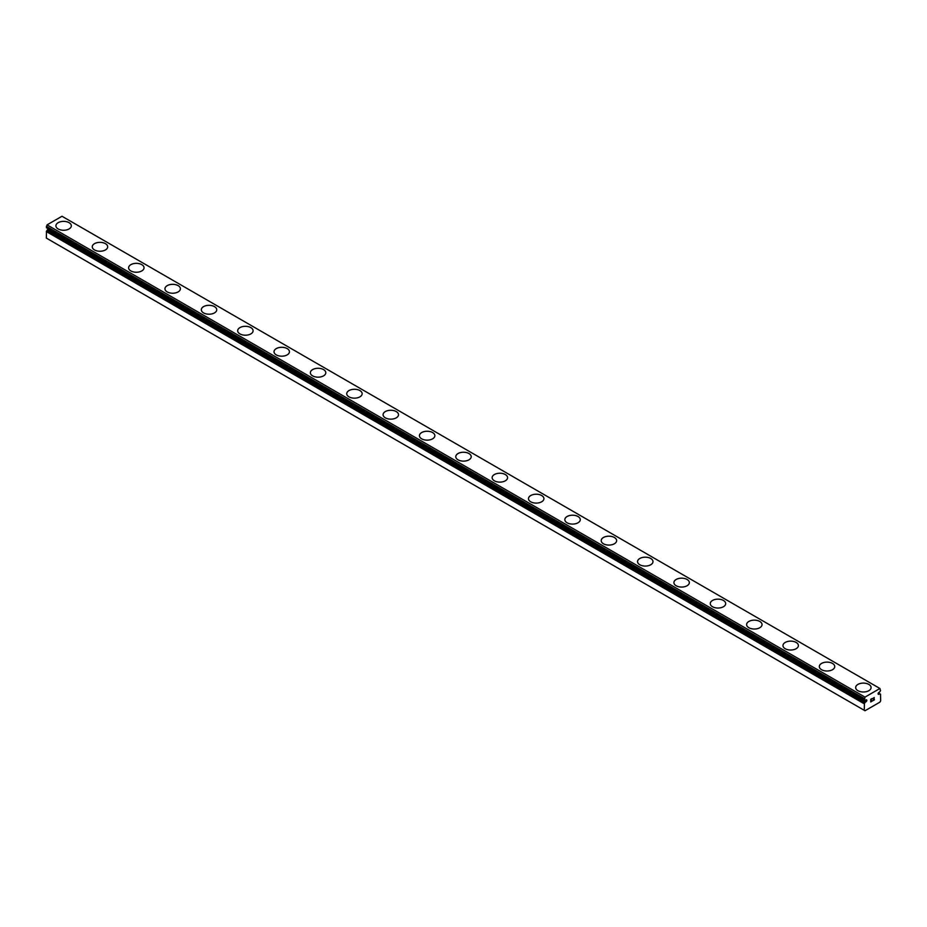 <?xml version="1.0" encoding="UTF-8"?>
<svg xmlns="http://www.w3.org/2000/svg" width="927" height="927" viewBox="0 0 927 927"><rect width="100%" height="100%" fill="white"/><g stroke="black" fill="none" stroke-linecap="round" stroke-linejoin="round"><path stroke-width="1.39" d="M864.288 710.325L865.018 710.742L879.92 702.133L880.65 700.882L880.523 694.196A2.445 1.414 -60 0 1 880.117 694.08A2.445 1.414 -60 0 1 879.85 693.848L879.144 694.126A1.159 0.672 -60 0 1 878.599 692.654A1.159 0.672 -60 0 1 879.144 692.342L879.85 691.797A2.445 1.414 -60 0 1 880.523 690.673L879.92 688.494L865.018 697.104L864.416 699.978A2.445 1.414 -60 0 1 864.833 700.094A2.445 1.414 -60 0 1 865.088 700.325L865.806 700.047A1.159 0.672 -60 0 1 866.351 701.519A1.159 0.672 -60 0 1 865.806 701.832L47.856 229.595L47.15 230.139A2.445 1.414 -60 0 1 46.477 231.263L46.35 238.088L864.288 710.325L864.416 703.5L46.477 231.263M48.633 229.004A1.159 0.672 -60 0 1 47.856 229.595M55.91 225.817A7.717 4.45 180 0 1 60.672 221.715A7.717 4.45 180 0 1 69.073 222.677A7.717 4.45 180 0 1 71.333 225.817M69.073 222.665A7.717 4.45 180 0 1 71.333 225.806A7.717 4.45 180 0 1 66.57 229.919A7.717 4.45 180 0 1 58.169 228.957A7.717 4.45 180 0 1 55.91 225.806A7.717 4.45 180 0 1 60.672 221.692A7.717 4.45 180 0 1 69.073 222.665M105.423 243.674A7.717 4.45 180 0 1 107.683 246.802A7.717 4.45 180 0 1 102.92 250.916A7.717 4.45 180 0 1 94.519 249.942A7.717 4.45 180 0 1 92.26 246.802A7.717 4.45 180 0 1 97.022 242.7A7.717 4.45 180 0 1 105.423 243.674M92.26 246.802A7.717 4.45 180 0 1 97.022 242.689A7.717 4.45 180 0 1 105.423 243.65A7.717 4.45 180 0 1 107.683 246.802M128.61 267.787A7.717 4.45 180 0 1 133.372 263.674A7.717 4.45 180 0 1 141.773 264.635A7.717 4.45 180 0 1 144.033 267.799A7.717 4.45 180 0 1 139.27 271.901A7.717 4.45 180 0 1 130.869 270.939A7.717 4.45 180 0 1 128.61 267.787A7.717 4.45 180 0 1 133.384 263.685A7.717 4.45 180 0 1 141.773 264.659A7.717 4.45 180 0 1 144.033 267.787M164.96 288.772A7.717 4.45 180 0 1 169.722 284.659A7.717 4.45 180 0 1 178.135 285.62A7.717 4.45 180 0 1 180.383 288.784A7.717 4.45 180 0 1 175.632 292.886A7.717 4.45 180 0 1 167.219 291.924A7.717 4.45 180 0 1 164.96 288.772A7.717 4.45 180 0 1 169.734 284.682A7.717 4.45 180 0 1 178.135 285.643A7.717 4.45 180 0 1 180.383 288.772M201.321 309.769A7.717 4.45 180 0 1 206.084 305.667A7.717 4.45 180 0 1 214.485 306.64A7.717 4.45 180 0 1 216.744 309.769M214.485 306.617A7.717 4.45 180 0 1 216.744 309.757A7.717 4.45 180 0 1 211.982 313.871A7.717 4.45 180 0 1 203.581 312.909A7.717 4.45 180 0 1 201.321 309.757A7.717 4.45 180 0 1 206.084 305.643A7.717 4.45 180 0 1 214.485 306.617M250.835 327.625A7.717 4.45 180 0 1 253.094 330.765A7.717 4.45 180 0 1 248.332 334.867A7.717 4.45 180 0 1 239.931 333.894A7.717 4.45 180 0 1 237.671 330.754A7.717 4.45 180 0 1 242.445 326.652A7.717 4.45 180 0 1 250.835 327.625M237.671 330.754A7.717 4.45 180 0 1 242.434 326.64A7.717 4.45 180 0 1 250.835 327.602A7.717 4.45 180 0 1 253.094 330.754M274.021 351.739A7.717 4.45 180 0 1 278.784 347.625A7.717 4.45 180 0 1 287.185 348.587A7.717 4.45 180 0 1 289.444 351.75A7.717 4.45 180 0 1 284.682 355.852A7.717 4.45 180 0 1 276.281 354.89A7.717 4.45 180 0 1 274.021 351.739A7.717 4.45 180 0 1 278.795 347.648A7.717 4.45 180 0 1 287.185 348.61A7.717 4.45 180 0 1 289.444 351.739M310.371 372.724A7.717 4.45 180 0 1 315.134 368.61A7.717 4.45 180 0 1 323.546 369.583A7.717 4.45 180 0 1 325.794 372.735A7.717 4.45 180 0 1 321.043 376.837A7.717 4.45 180 0 1 312.631 375.875A7.717 4.45 180 0 1 310.371 372.724A7.717 4.45 180 0 1 315.145 368.633A7.717 4.45 180 0 1 323.546 369.595A7.717 4.45 180 0 1 325.794 372.724M346.733 393.72A7.717 4.45 180 0 1 351.495 389.618A7.717 4.45 180 0 1 359.896 390.591A7.717 4.45 180 0 1 362.156 393.72M359.896 390.568A7.717 4.45 180 0 1 362.156 393.708A7.717 4.45 180 0 1 357.393 397.822A7.717 4.45 180 0 1 348.992 396.86A7.717 4.45 180 0 1 346.733 393.708A7.717 4.45 180 0 1 351.495 389.607A7.717 4.45 180 0 1 359.896 390.568M396.246 411.576A7.717 4.45 180 0 1 398.506 414.717A7.717 4.45 180 0 1 393.743 418.819A7.717 4.45 180 0 1 385.342 417.845A7.717 4.45 180 0 1 383.083 414.705A7.717 4.45 180 0 1 387.857 410.603A7.717 4.45 180 0 1 396.246 411.576M383.083 414.705A7.717 4.45 180 0 1 387.845 410.591A7.717 4.45 180 0 1 396.246 411.553A7.717 4.45 180 0 1 398.506 414.705M419.433 435.69A7.717 4.45 180 0 1 424.195 431.576A7.717 4.45 180 0 1 432.596 432.538A7.717 4.45 180 0 1 434.856 435.702A7.717 4.45 180 0 1 430.093 439.804A7.717 4.45 180 0 1 421.692 438.842A7.717 4.45 180 0 1 419.433 435.69A7.717 4.45 180 0 1 424.207 431.6A7.717 4.45 180 0 1 432.596 432.561A7.717 4.45 180 0 1 434.856 435.69M455.783 456.675A7.717 4.45 180 0 1 460.545 452.561A7.717 4.45 180 0 1 468.958 453.535A7.717 4.45 180 0 1 471.217 456.687A7.717 4.45 180 0 1 466.455 460.789A7.717 4.45 180 0 1 458.042 459.827A7.717 4.45 180 0 1 455.783 456.675A7.717 4.45 180 0 1 460.557 452.585A7.717 4.45 180 0 1 468.958 453.546A7.717 4.45 180 0 1 471.217 456.675M505.308 474.543A7.717 4.45 180 0 1 507.567 477.683A7.717 4.45 180 0 1 502.805 481.785A7.717 4.45 180 0 1 494.404 480.812A7.717 4.45 180 0 1 492.144 477.672A7.717 4.45 180 0 1 496.907 473.57A7.717 4.45 180 0 1 505.308 474.543M492.144 477.672A7.717 4.45 180 0 1 496.907 473.558A7.717 4.45 180 0 1 505.308 474.52A7.717 4.45 180 0 1 507.567 477.672M541.658 495.528A7.717 4.45 180 0 1 543.917 498.668A7.717 4.45 180 0 1 539.155 502.77A7.717 4.45 180 0 1 530.754 501.808A7.717 4.45 180 0 1 528.494 498.656A7.717 4.45 180 0 1 533.268 494.566A7.717 4.45 180 0 1 541.658 495.528M528.494 498.656A7.717 4.45 180 0 1 533.257 494.543A7.717 4.45 180 0 1 541.658 495.505A7.717 4.45 180 0 1 543.917 498.656M564.844 519.641A7.717 4.45 180 0 1 569.607 515.528A7.717 4.45 180 0 1 578.008 516.49A7.717 4.45 180 0 1 580.267 519.653A7.717 4.45 180 0 1 575.505 523.755A7.717 4.45 180 0 1 567.104 522.793A7.717 4.45 180 0 1 564.844 519.641A7.717 4.45 180 0 1 569.618 515.551A7.717 4.45 180 0 1 578.008 516.513A7.717 4.45 180 0 1 580.267 519.641M601.206 540.626A7.717 4.45 180 0 1 605.957 536.513A7.717 4.45 180 0 1 614.369 537.486A7.717 4.45 180 0 1 616.629 540.638A7.717 4.45 180 0 1 611.866 544.74A7.717 4.45 180 0 1 603.454 543.778A7.717 4.45 180 0 1 601.206 540.626A7.717 4.45 180 0 1 605.968 536.536A7.717 4.45 180 0 1 614.369 537.509A7.717 4.45 180 0 1 616.629 540.626M650.719 558.494A7.717 4.45 180 0 1 652.979 561.635A7.717 4.45 180 0 1 648.216 565.737A7.717 4.45 180 0 1 639.815 564.763A7.717 4.45 180 0 1 637.556 561.623A7.717 4.45 180 0 1 642.318 557.521A7.717 4.45 180 0 1 650.719 558.494M637.556 561.623A7.717 4.45 180 0 1 642.318 557.509A7.717 4.45 180 0 1 650.719 558.471A7.717 4.45 180 0 1 652.979 561.623M687.069 579.479A7.717 4.45 180 0 1 689.329 582.62A7.717 4.45 180 0 1 684.566 586.721A7.717 4.45 180 0 1 676.165 585.76A7.717 4.45 180 0 1 673.906 582.608A7.717 4.45 180 0 1 678.68 578.518A7.717 4.45 180 0 1 687.069 579.479M673.906 582.608A7.717 4.45 180 0 1 678.668 578.494A7.717 4.45 180 0 1 687.069 579.456A7.717 4.45 180 0 1 689.329 582.608M710.256 603.593A7.717 4.45 180 0 1 715.018 599.479A7.717 4.45 180 0 1 723.419 600.453A7.717 4.45 180 0 1 725.679 603.604A7.717 4.45 180 0 1 720.916 607.706A7.717 4.45 180 0 1 712.515 606.745A7.717 4.45 180 0 1 710.256 603.593A7.717 4.45 180 0 1 715.03 599.502A7.717 4.45 180 0 1 723.419 600.464A7.717 4.45 180 0 1 725.679 603.593M746.617 624.589A7.717 4.45 180 0 1 751.368 620.476A7.717 4.45 180 0 1 759.781 621.438A7.717 4.45 180 0 1 762.04 624.589A7.717 4.45 180 0 1 757.278 628.703A7.717 4.45 180 0 1 748.865 627.73A7.717 4.45 180 0 1 746.617 624.589A7.717 4.45 180 0 1 751.38 620.487A7.717 4.45 180 0 1 759.781 621.461A7.717 4.45 180 0 1 762.04 624.589M796.131 642.446A7.717 4.45 180 0 1 798.39 645.586A7.717 4.45 180 0 1 793.628 649.688A7.717 4.45 180 0 1 785.227 648.726A7.717 4.45 180 0 1 782.967 645.574A7.717 4.45 180 0 1 787.73 641.472A7.717 4.45 180 0 1 796.131 642.446M782.967 645.574A7.717 4.45 180 0 1 787.73 641.461A7.717 4.45 180 0 1 796.131 642.423A7.717 4.45 180 0 1 798.39 645.574M832.481 663.431A7.717 4.45 180 0 1 834.74 666.571A7.717 4.45 180 0 1 829.978 670.673A7.717 4.45 180 0 1 821.577 669.711A7.717 4.45 180 0 1 819.317 666.559A7.717 4.45 180 0 1 824.091 662.469A7.717 4.45 180 0 1 832.481 663.431M819.317 666.559A7.717 4.45 180 0 1 824.08 662.446A7.717 4.45 180 0 1 832.481 663.408A7.717 4.45 180 0 1 834.74 666.559M855.667 687.544A7.717 4.45 180 0 1 860.43 683.431A7.717 4.45 180 0 1 868.831 684.404A7.717 4.45 180 0 1 871.09 687.556A7.717 4.45 180 0 1 866.328 691.658A7.717 4.45 180 0 1 857.927 690.696A7.717 4.45 180 0 1 855.667 687.544A7.717 4.45 180 0 1 860.441 683.454A7.717 4.45 180 0 1 868.831 684.416A7.717 4.45 180 0 1 871.09 687.544M870.893 699.375L870.893 700.441L870.882 699.375L872.075 698.68L870.882 699.375M870.893 700.441L871.531 700.07M870.893 700.627L870.882 701.693L870.882 700.615M870.893 701.693L872.075 701.009M870.731 701.959L872.075 701.183L870.731 701.959L870.731 699.282L872.075 698.506M873.002 698.645L874.242 697.521M874.242 698.298L873.918 698.993L874.242 698.298M873.918 698.993L873.199 700.36L873.906 698.993M873.199 700.36L874.451 699.63M872.875 700.719L874.451 699.804L872.863 700.731L874.196 698.054L873.257 698.124L874.091 697.637M864.416 703.5A2.445 1.414 -60 0 0 865.088 702.376L865.806 701.832M879.92 688.494L61.982 216.258L47.08 224.867L46.42 227.729L864.323 699.92M879.144 694.126L878.101 693.523M865.018 697.104L47.08 224.867M864.288 698.541L46.35 226.304M880.523 694.196L878.356 692.944M879.653 693.836L878.298 693.048M864.288 699.804L46.35 227.567M865.297 702.121L47.347 229.884M865.088 702.376L47.15 230.139M864.288 703.813L46.35 231.576M880.58 694.207L878.367 692.933M864.358 699.955L46.42 227.729"/></g></svg>
